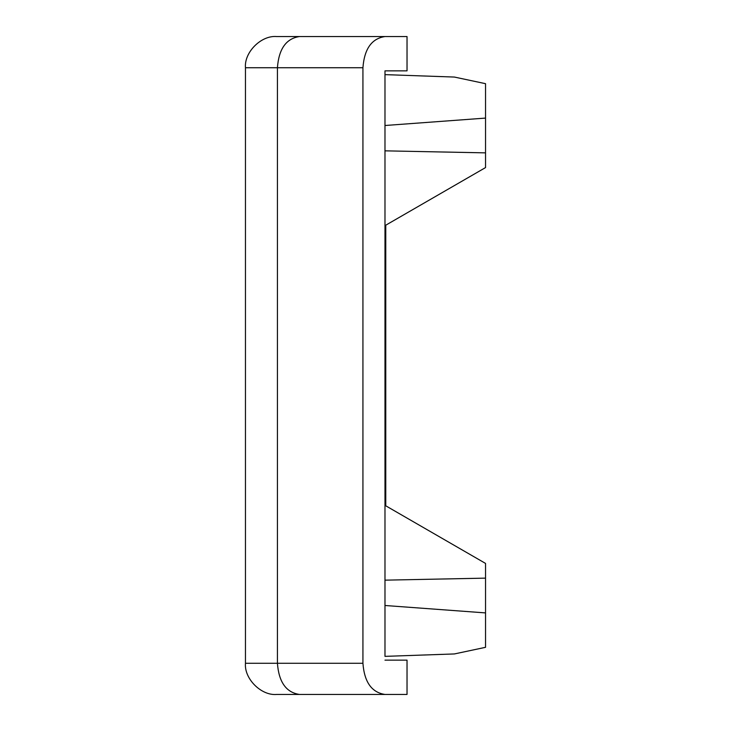 <?xml version="1.0" encoding="UTF-8"?>
<svg xmlns="http://www.w3.org/2000/svg" width="731" height="731" viewBox="0 0 731 731"><rect width="100%" height="100%" fill="white"/><g stroke="black" fill="none" stroke-linecap="round" stroke-linejoin="round"><path stroke-width="1.1" d="M384.981 125.504L485.539 118.093L485.539 152.861L384.981 150.842M384.981 580.158L485.539 578.139L485.539 612.907L384.981 605.496M485.539 612.907L485.539 647.319L454.38 653.943L384.981 656.365L384.981 70.852L407.03 70.852L384.981 70.852L384.981 74.635L454.38 77.057L485.539 83.681L485.539 118.093M384.981 660.148L407.03 660.148L384.981 660.148M485.539 152.861L485.539 167.582L385.767 225.194L385.767 505.806L485.539 563.418L485.539 578.139M384.981 694.45L276.638 694.45C261.214 695.848 244.063 678.697 245.461 663.273L245.461 67.727C244.063 52.303 261.214 35.152 276.638 36.55L384.981 36.55C371.686 38.533 364.34 48.922 362.932 67.727L362.932 663.273C364.34 682.078 371.686 692.467 384.981 694.45L407.03 694.45L407.03 660.148M292.226 36.55L307.815 36.55L292.226 36.55M407.03 70.852L407.03 36.55L384.981 36.55M362.932 67.727L277.424 67.727L277.424 663.273L362.932 663.273M245.461 663.273L277.424 663.273C278.822 682.078 286.168 692.467 299.463 694.45M299.463 36.55C286.168 38.533 278.822 48.922 277.424 67.727L245.461 67.727"/></g></svg>
